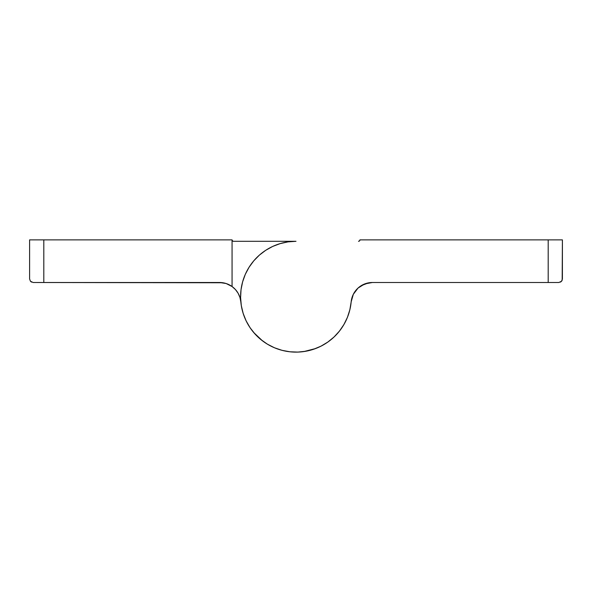 <?xml version="1.0" encoding="UTF-8"?>
<svg xmlns="http://www.w3.org/2000/svg" width="592" height="592" viewBox="0 0 592 592"><rect width="100%" height="100%" fill="white"/><g stroke="black" fill="none" stroke-linecap="round" stroke-linejoin="round"><path stroke-width="0.89" d="M351.9 297.976L351.174 301.839A21.312 21.312 0 0 1 372.39 282.502L364.694 283.938L358.042 288.06L353.32 294.313L351.174 301.839A55.411 55.411 0 0 1 292.574 352.018A55.411 55.411 0 0 1 240.618 295.001A55.411 55.411 0 0 1 296 241.299L233.485 241.299A1.421 1.421 0 0 1 232.064 239.878L43.808 239.878L43.808 282.502L219.61 282.502L226.151 283.531L232.064 286.521L232.064 239.878L29.6 239.878L29.6 278.95L30.458 281.267L29.6 278.95L30.458 281.267L33.152 282.502L222.918 282.761M359.936 239.878A1.421 1.421 0 0 1 358.515 241.299L359.522 240.885L359.936 239.878L548.192 239.878L548.192 282.502L372.39 282.502L558.848 282.502L561.542 281.267L558.848 282.502L548.192 282.502L548.192 239.878L359.936 239.878M351.174 301.839L349.865 309.727L347.43 317.342L343.922 324.52L339.423 331.128L334.021 337.018L327.827 342.065L320.975 346.172L313.597 349.25L305.857 351.241L297.909 352.092L289.917 351.789L282.058 350.338L274.488 347.778L267.369 344.152L260.843 339.534L255.041 334.036L250.098 327.753L246.109 320.827L243.164 313.397L241.314 305.627L240.596 297.665L241.033 289.68L242.616 281.851L245.31 274.325L249.062 267.266L253.783 260.82L259.385 255.115L265.749 250.283L272.742 246.413L280.223 243.593L288.03 241.876L296 241.299L233.485 241.299L232.478 240.885L232.064 239.878L232.064 286.521A21.312 21.312 0 0 1 240.818 301.765M368.476 282.865L361.179 285.692M331.017 339.653L329.515 340.837M311.777 349.828L315.566 348.555L303.97 351.544M358.515 241.299L359.522 240.885M562.185 280.157L561.542 281.267L562.4 278.95L561.542 281.267L560.439 282.125L561.542 281.267L562.4 278.95L562.4 239.878L548.192 239.878L562.4 239.878L562.185 280.157M359.936 286.521L359.129 287.135M353.898 293.232L353.631 293.713M356.029 290.161L356.554 289.555L356.029 290.161M253.783 332.6L262.478 340.837L259.385 338.306M357.176 288.896L356.554 289.555M352.432 296.34L352.07 297.391M336.833 334.169L334.021 337.018M241.684 285.736L242.616 281.851M249.062 267.266L253.783 260.82M284.093 242.594L288.03 241.876M226.151 283.531L229.222 284.796M219.61 282.502A21.312 21.312 0 0 1 232.064 286.521L235.446 289.555L238.102 293.232L239.93 297.391L240.826 301.839L239.93 297.391L238.102 293.232L235.446 289.555M31.561 282.125L30.458 281.267L29.6 278.95L29.6 239.878L43.808 239.878L43.808 282.502L33.152 282.502L30.458 281.267M241.033 303.74L241.684 307.685L241.033 303.74M249.062 326.155L251.304 329.463L249.062 326.155M265.749 343.138L269.175 345.195L265.749 343.138M272.742 347.008L276.434 348.555L272.742 347.008M280.223 349.828L284.093 350.827L280.223 349.828M288.03 351.544L292.004 351.981L288.03 351.544M319.258 347.008L322.825 345.195L319.258 347.008M338.217 332.6L340.696 329.463L338.217 332.6M346.69 319.095L348.17 315.381L346.69 319.095M351.182 301.765L350.967 303.74M350.316 307.685L349.384 311.57M344.944 322.692L342.938 326.155M335.516 335.553L332.615 338.306M299.996 351.981L296 352.122M247.056 322.692L245.31 319.095M243.83 315.381L242.616 311.57"/></g></svg>
